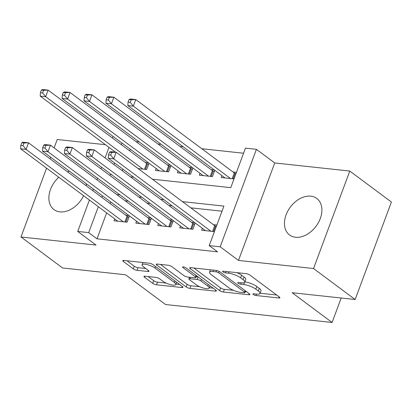 <?xml version="1.0" encoding="UTF-8"?>
<svg xmlns="http://www.w3.org/2000/svg" width="412" height="412" viewBox="0 0 412 412"><rect width="100%" height="100%" fill="white"/><g stroke="black" fill="none" stroke-linecap="round" stroke-linejoin="round"><path stroke-width="0.62" d="M253.303 294.503A2.009 0.546 -159.6 0 0 255.95 295.517L278.806 297.979A2.869 0.783 -159.6 0 0 279.861 297.763A2.869 0.783 -159.6 0 0 279.321 296.995L249.914 275.092A2.869 0.783 -159.6 0 0 246.129 273.645L223.273 271.178A2.009 0.546 -159.6 0 0 222.537 271.333A2.009 0.546 -159.6 0 0 222.913 271.868A2.009 0.546 -159.6 0 0 225.56 272.883L228.521 273.202A9.177 2.498 -159.6 0 1 240.629 277.837L243.08 279.666A9.177 2.498 -159.6 0 1 244.8 282.122A9.177 2.498 -159.6 0 1 241.427 282.817L238.471 282.498A2.009 0.546 -159.6 0 0 237.729 282.647A2.009 0.546 -159.6 0 0 238.105 283.188A2.009 0.546 -159.6 0 0 240.757 284.203L243.713 284.517A9.177 2.498 -159.6 0 1 255.826 289.157L258.278 290.98A9.177 2.498 -159.6 0 1 259.993 293.437A9.177 2.498 -159.6 0 1 256.619 294.132L253.663 293.813A2.009 0.546 -159.6 0 0 252.927 293.967A2.009 0.546 -159.6 0 0 253.303 294.503M58.792 177.248A22.784 16.032 -53.3 0 0 53.982 209.59A22.784 16.032 -53.3 0 0 59.951 211.866A22.784 16.032 -53.3 0 0 83.595 195.715M86.283 185.817A22.784 16.032 -53.3 0 0 86.299 183.773M295.533 237.266A22.784 16.032 -53.3 0 0 318.445 222.537A22.784 16.032 -53.3 0 0 316.782 198.44A22.784 16.032 -53.3 0 0 310.818 196.169A22.784 16.032 -53.3 0 0 287.9 210.893A22.784 16.032 -53.3 0 0 289.564 234.989A22.784 16.032 -53.3 0 0 295.533 237.266M144.998 276.22A2.869 0.783 -159.6 0 0 143.948 276.437A2.869 0.783 -159.6 0 0 144.483 277.204L152.734 283.348A2.869 0.783 -159.6 0 0 156.519 284.795L181.898 287.535A2.869 0.783 -159.6 0 0 182.954 287.313A2.869 0.783 -159.6 0 0 182.418 286.546L153.007 264.648A2.869 0.783 -159.6 0 0 149.226 263.196L123.842 260.461A2.869 0.783 -159.6 0 0 122.786 260.678A2.869 0.783 -159.6 0 0 123.322 261.445L133.292 268.866A2.869 0.783 -159.6 0 0 137.078 270.318L147.939 271.487A2.869 0.783 -159.6 0 0 148.99 271.271A2.869 0.783 -159.6 0 0 148.454 270.504L143.515 266.822A7.668 2.091 -159.6 0 1 142.078 264.767A7.668 2.091 -159.6 0 1 147.311 264.643A7.668 2.091 -159.6 0 1 155.02 268.063L174.384 282.483A7.668 2.091 -159.6 0 1 175.816 284.532A7.668 2.091 -159.6 0 1 170.583 284.661A7.668 2.091 -159.6 0 1 162.874 281.242L159.645 278.836A2.869 0.783 -159.6 0 0 155.865 277.389L144.998 276.22M106.651 212.886L97.005 238.821L88.683 232.62L77.729 231.441L89.404 200.041M355.149 299.514L313.537 268.526L349.788 171.052L391.4 202.04L355.149 299.514L292.144 292.721L332.093 322.472L165.542 304.519L125.593 274.768L62.593 267.975L20.981 236.982L96.037 245.073L77.729 231.441M349.788 171.052L274.732 162.956L238.481 260.43L313.537 268.526M238.481 260.43L220.173 246.798L209.214 245.614L223.912 206.098L182.485 201.633M97.005 238.821L217.536 251.814L209.214 245.614M219.632 290.558A2.869 0.783 -159.6 0 0 223.417 292.01L248.797 294.745A2.869 0.783 -159.6 0 0 249.852 294.529A2.869 0.783 -159.6 0 0 249.317 293.761L219.905 271.858A2.869 0.783 -159.6 0 0 216.12 270.411L190.741 267.671A2.869 0.783 -159.6 0 0 189.685 267.893A2.869 0.783 -159.6 0 0 190.22 268.66L219.632 290.558L220.611 287.926A2.869 0.783 -159.6 0 0 224.396 289.373L233.583 290.362M215.347 291.14L189.968 288.4A2.869 0.783 -159.6 0 1 186.183 286.953L156.771 265.05A2.869 0.783 -159.6 0 1 156.236 264.283A2.869 0.783 -159.6 0 1 157.291 264.066L168.153 265.24A2.869 0.783 -159.6 0 1 171.938 266.688L183.865 275.571A2.869 0.783 -159.6 0 0 187.651 277.019L194.855 277.796A2.869 0.783 -159.6 0 0 195.911 277.58A2.869 0.783 -159.6 0 0 195.376 276.807L182.954 267.563A2.009 0.546 -159.6 0 1 182.583 267.028A2.009 0.546 -159.6 0 1 183.948 266.991A2.009 0.546 -159.6 0 1 185.967 267.888L215.867 290.156A2.869 0.783 -159.6 0 1 216.403 290.923A2.869 0.783 -159.6 0 1 215.347 291.14L215.749 290.069M105.446 144.705L57.227 139.508L54.111 147.898M50.645 157.219L50.043 158.831M46.577 168.148L20.981 236.982M148.562 162.858L145.328 162.513M170.475 165.222L167.241 164.872M192.389 167.586L189.16 167.236M214.302 169.95L211.073 169.6M202.338 228.32L201.628 230.231L214.42 231.611M180.425 225.956L179.714 227.872L192.862 229.288L195.2 223M158.512 223.592L157.801 225.508L170.949 226.924L173.287 220.641M136.599 221.234L135.883 223.144L149.036 224.561L151.374 218.278M222.017 211.196L190.808 207.828M172.123 205.815L168.894 205.47M150.21 203.456L146.976 203.106M128.297 201.092L125.063 200.742M110.715 201.957L110.117 203.569M216.872 225.024L213.39 224.653M194.711 222.635L191.477 222.289M172.793 220.276L169.564 219.926M150.88 217.912L147.65 217.562M128.966 215.548L125.732 215.198M129.456 215.914L127.117 222.202L113.97 220.78L114.68 218.87M243.569 153.238L201.798 148.732M183.113 146.718L179.884 146.373M161.2 144.355L157.971 144.009M139.287 141.996L136.053 141.646M130.31 149.268L129.713 150.88M122.91 169.162L122.312 170.774M236.467 172.334L232.986 171.964M221.934 175.63L221.223 177.546L234.016 178.921M214.796 170.316L212.458 176.599L199.31 175.182L200.021 173.267M192.883 167.952L190.545 174.235L177.397 172.819L178.108 170.908M170.965 165.588L168.626 171.871L155.478 170.455L156.189 168.544M149.051 163.224L146.713 169.512L138.108 168.585M332.093 322.472L341.193 298.01M152.373 179.205L230.766 187.656L245.464 148.14L256.424 149.324L220.173 246.798M274.732 162.956L256.424 149.324M92.87 190.725L93.467 189.113M96.933 179.792L97.531 178.18M100.997 168.863L101.599 167.251M105.065 157.93L109 147.352M112.466 138.035L113.063 136.423M102.392 195.757L101.795 197.369M98.329 206.69L88.683 232.62M163.801 199.619L160.572 199.269M141.888 197.255L138.653 196.905M119.974 194.891L116.74 194.546M110.524 173.895L110.236 174.662L111.776 174.827M130.455 176.841L133.689 177.191M121.988 143.067L121.391 144.679M114.588 162.967L113.99 164.579M69.463 171.232A22.784 16.032 -53.3 0 0 67.506 171.835M259.993 293.437L260.971 290.8A9.177 2.498 -159.6 0 0 259.256 288.343L258.278 290.98M244.877 281.906A9.177 2.498 -159.6 0 1 256.805 286.52L259.256 288.343M244.8 282.122L245.779 279.485A9.177 2.498 -159.6 0 0 244.064 277.029L243.08 279.666M236.941 272.656A9.177 2.498 -159.6 0 1 241.612 275.206L244.064 277.029M260.075 293.22L276.653 295.007M193.872 268.011L220.611 287.926M245.258 291.624L246.649 291.773M244.146 292.788A2.009 0.546 -159.6 0 0 244.882 292.633A2.009 0.546 -159.6 0 0 244.507 292.098L218.695 272.873A2.009 0.546 -159.6 0 0 216.043 271.858L212.922 271.523A9.177 2.498 -159.6 0 0 209.553 272.219A9.177 2.498 -159.6 0 0 211.268 274.675L228.912 287.813A9.177 2.498 -159.6 0 0 241.025 292.448L244.146 292.788M213.2 288.168L209.306 287.746M199.655 286.706L190.947 285.768L189.968 288.4M160.423 264.406L187.161 284.321A2.869 0.783 -159.6 0 0 190.947 285.768M196.241 284.785A7.668 2.091 -159.6 0 0 203.95 288.209A7.668 2.091 -159.6 0 0 209.183 288.081A7.668 2.091 -159.6 0 0 207.751 286.026L200.927 280.948A2.869 0.783 -159.6 0 0 197.142 279.501L189.937 278.723A2.869 0.783 -159.6 0 0 188.881 278.939A2.869 0.783 -159.6 0 0 189.422 279.707L196.241 284.785M196.251 276.663L198.002 276.849M126.973 260.796L134.271 266.234A2.869 0.783 -159.6 0 0 138.056 267.682L145.786 268.516M148.129 276.555L153.712 280.711A2.869 0.783 -159.6 0 0 157.497 282.163L166.139 283.096M175.96 284.151L179.75 284.563M129.049 99.519L128.065 102.15L130.259 102.387L131.237 99.755L129.049 99.519L130.3 98.978L135.78 99.565L133.333 106.152L127.854 105.565L225.06 177.958M235.901 173.854L235.097 173.431A2.92 0.793 20.4 0 1 234.32 172.952L135.78 99.565L131.237 99.755M230.54 178.545L133.333 106.152L130.259 102.387M127.854 105.565L128.065 102.15M109.453 152.208L108.474 154.84L110.663 155.077L111.642 152.445L109.453 152.208L110.71 151.667L116.184 152.255L113.738 158.841L210.944 231.235M110.663 155.077L113.738 158.841L108.258 158.254L205.464 230.648M111.642 152.445L116.184 152.255L214.724 225.642A2.92 0.793 -159.6 0 0 215.502 226.121L216.305 226.543M108.474 154.84L108.258 158.254M107.13 97.155L106.152 99.792L108.346 100.028L109.324 97.392L107.13 97.155L108.387 96.614L113.867 97.206L111.415 103.793L105.941 103.201L203.142 175.594M214.297 171.655L213.184 171.073A2.92 0.793 20.4 0 1 212.401 170.589L113.867 97.206L109.324 97.392M208.621 176.187L111.415 103.793L108.346 100.028M105.941 103.201L106.152 99.792M85.217 94.791L84.239 97.428L86.432 97.665L87.411 95.028L85.217 94.791L86.474 94.25L91.953 94.842L89.502 101.429L84.022 100.837L181.228 173.231M192.383 169.291L191.271 168.709A2.92 0.793 20.4 0 1 190.488 168.23L91.953 94.842L87.411 95.028M186.708 173.823L89.502 101.429L86.432 97.665M84.022 100.837L84.239 97.428M63.304 92.432L62.325 95.064L64.514 95.301L65.498 92.669L63.304 92.432L64.56 91.886L70.04 92.479L67.589 99.065L62.109 98.473L159.315 170.872M170.47 166.927L169.353 166.345A2.92 0.793 20.4 0 1 168.575 165.866L70.04 92.479L65.498 92.669M164.795 171.459L67.589 99.065L64.514 95.301M62.109 98.473L62.325 95.064M41.391 90.068L40.412 92.7L42.601 92.937L43.579 90.305L41.391 90.068L42.642 89.528L48.122 90.115L45.675 96.702L40.196 96.114L115.478 152.183M148.552 164.568L147.439 163.981A2.92 0.793 20.4 0 1 146.662 163.502L48.122 90.115L43.579 90.305M142.882 169.095L45.675 96.702L42.601 92.937M40.196 96.114L40.412 92.7M87.54 149.844L86.556 152.481L88.75 152.713L89.728 150.081L87.54 149.844L88.791 149.304L94.271 149.896L91.825 156.478L189.026 228.876M88.75 152.713L91.825 156.478L86.345 155.891L183.551 228.284M89.728 150.081L94.271 149.896L192.811 223.278A2.92 0.793 -159.6 0 0 193.588 223.757L194.701 224.344M86.556 152.481L86.345 155.891M65.621 147.481L64.643 150.117L66.837 150.354L67.815 147.717L65.621 147.481L66.878 146.94L72.358 147.532L69.906 154.119L167.112 226.512M66.837 150.354L69.906 154.119L64.427 153.527L161.633 225.92M67.815 147.717L72.358 147.532L170.892 220.92A2.92 0.793 -159.6 0 0 171.675 221.398L172.788 221.98M64.643 150.117L64.427 153.527M43.708 145.122L42.73 147.754L44.918 147.99L45.902 145.354L43.708 145.122L44.965 144.576L50.444 145.168L47.993 151.755L145.199 224.149M44.918 147.99L47.993 151.755L42.513 151.163L139.72 223.556M45.902 145.354L50.444 145.168L148.979 218.556A2.92 0.793 -159.6 0 0 149.762 219.035L150.874 219.617M42.73 147.754L42.513 151.163M21.795 142.758L20.816 145.39L23.005 145.627L23.984 142.995L21.795 142.758L23.051 142.217L28.526 142.804L26.08 149.391L123.286 221.785M23.005 145.627L26.08 149.391L20.6 148.799L117.806 221.198M23.984 142.995L28.526 142.804L127.066 216.192A2.92 0.793 -159.6 0 0 127.844 216.671L128.956 217.258M20.816 145.39L20.6 148.799M256.47 294.117L255.95 295.517M226.085 271.482L225.56 272.883M241.278 282.802L240.757 284.203M256.805 286.52L255.826 289.157M244.455 282.519L243.713 284.517M241.612 275.206L240.629 277.837M229.041 271.802L228.521 273.202M279.202 296.908L278.806 297.979M190.591 267.661L190.22 268.66M249.198 293.674L248.797 294.745M224.396 289.373L223.417 292.01M245.063 290.594L244.507 292.098M219.225 271.431L218.695 272.873M216.558 270.473L216.043 271.858M213.447 270.123L212.922 271.523M187.161 284.321L186.183 286.953M157.147 264.056L156.771 265.05M195.932 275.309L195.376 276.807M183.216 266.863L182.954 267.563M208.307 284.527L207.751 286.026M201.489 279.444L200.927 280.948M198.1 276.926L197.142 279.501M190.457 277.322L189.937 278.723M174.94 280.979L174.384 282.483M155.582 266.559L155.02 268.063M148.335 270.416L147.939 271.487M138.056 267.682L137.078 270.318M134.271 266.234L133.292 268.866M123.698 260.446L123.322 261.445M182.3 286.458L181.898 287.535M157.497 282.163L156.519 284.795M153.712 280.711L152.734 283.348M144.854 276.205L144.483 277.204M235.097 173.431L233.094 178.823M234.32 172.952L232.172 178.726M212.577 231.415L214.724 225.642M213.498 231.513L215.502 226.121M213.184 171.073L211.181 176.46M212.401 170.589L210.259 176.362M191.271 168.709L189.263 174.096M190.488 168.23L188.346 173.998M169.353 166.345L167.349 171.737M168.575 165.866L166.427 171.634M147.439 163.981L145.436 169.373M146.662 163.502L144.514 169.275M190.663 229.051L192.811 223.278M191.585 229.149L193.588 223.757M168.75 226.688L170.892 220.92M169.672 226.785L171.675 221.398M146.832 224.324L148.979 218.556M147.754 224.427L149.762 219.035M124.918 221.965L127.066 216.192M125.84 222.063L127.844 216.671M245.516 290.929L244.882 292.633M210.45 269.798L209.553 272.219M196.576 275.788L195.911 277.58M210.027 285.81L209.183 288.081M189.525 277.219L188.881 278.939M176.66 282.261L175.816 284.532M142.918 262.516L142.078 264.767"/></g></svg>
